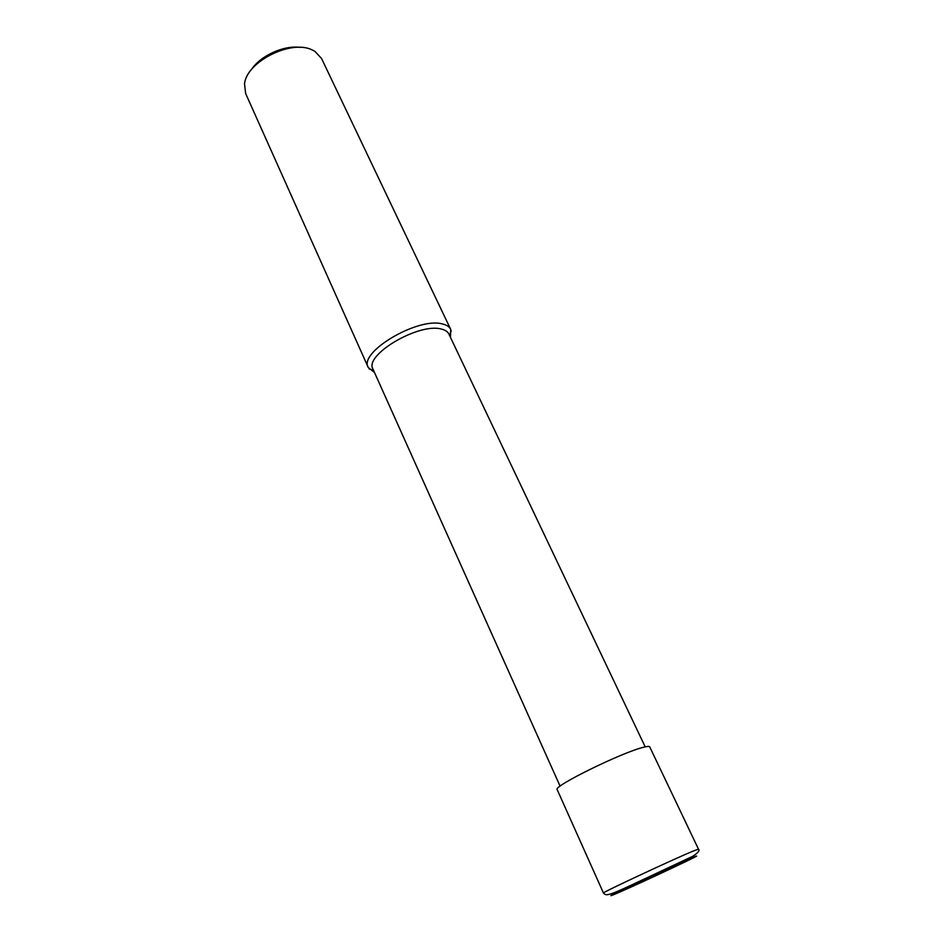 <?xml version="1.0" encoding="UTF-8"?>
<svg xmlns="http://www.w3.org/2000/svg" width="943" height="943" viewBox="0 0 943 943"><rect width="100%" height="100%" fill="white"/><g stroke="black" fill="none" stroke-linecap="round" stroke-linejoin="round"><path stroke-width="1.41" d="M251.227 69.9C260.044 55.967 283.595 45.075 299.933 47.398M450.483 337.405L450.707 329.402L321.539 58.466L314.938 51.382L312.204 49.955C291.269 39.193 246.429 61.755 244.532 83.927L245.651 93.534L368.265 367.499L374.501 372.509M698.468 849.113L649.715 746.844C649.362 746.149 647.275 746.29 643.468 747.28C622.109 752.29 552.315 786.627 557.172 789.609L603.449 893.009C605.96 895.579 606.325 896.876 632.682 884.475L693.046 856.138C698.197 852.661 700.001 850.315 698.468 849.113L692.846 851.211C672.453 859.639 600.031 893.528 603.449 893.009M645.201 746.856L448.88 334.034C447.677 331.571 445.108 329.897 441.159 329.024C418.645 322.659 363.927 355.11 372.968 369.102L560.107 786.179M450.707 329.402C449.398 326.726 446.617 324.911 442.361 323.944C417.926 316.872 358.375 352.222 368.265 367.499M690.995 858.307L631.421 885.536C610.369 895.555 605.477 898.172 616.746 893.386C642.195 882.471 717.753 846.826 690.995 858.307M373.487 370.269L369.067 368.878M449.422 335.178L451.226 330.91"/></g></svg>
